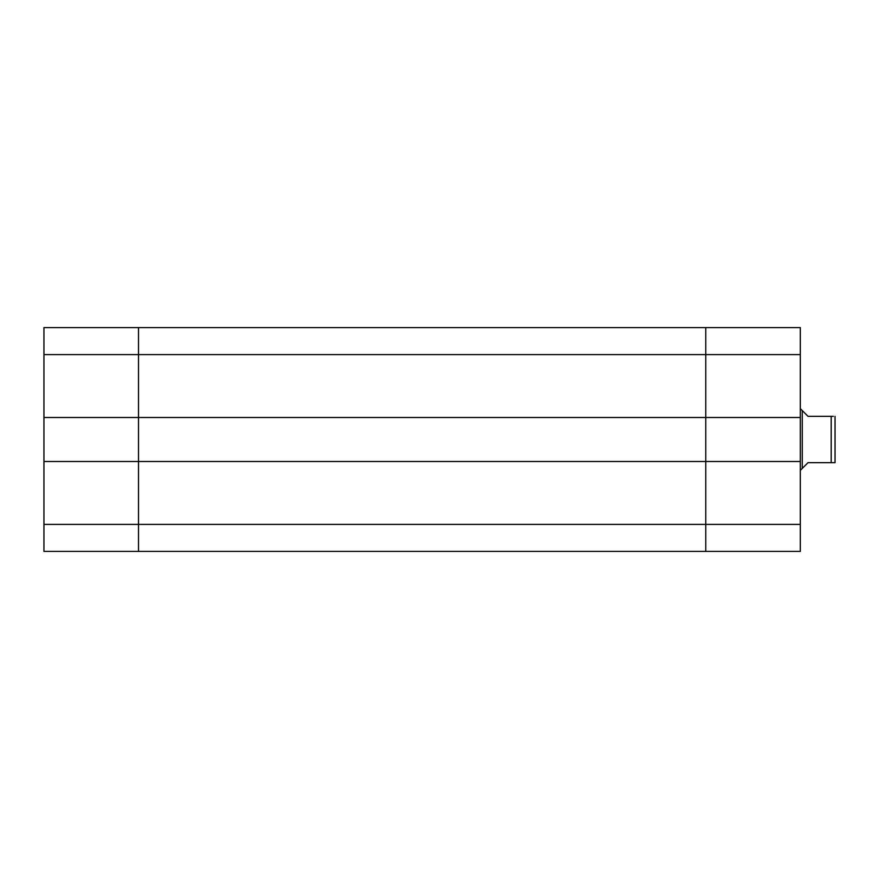 <?xml version="1.0" encoding="UTF-8"?>
<svg xmlns="http://www.w3.org/2000/svg" width="879" height="879" viewBox="0 0 879 879"><rect width="100%" height="100%" fill="white"/><g stroke="black" fill="none" stroke-linecap="round" stroke-linejoin="round"><path stroke-width="1.32" d="M800.319 551.408L705.771 551.408L705.771 524.4L705.771 551.408L800.319 551.408L800.319 354.6L705.771 354.6L705.771 417.503L800.319 417.503M705.771 327.592L138.497 327.592L138.497 417.503L43.95 417.503L43.95 327.592L705.771 327.592L705.771 354.6L705.771 327.592L800.319 327.592L800.319 354.6M800.319 461.497L138.497 461.497L138.497 417.503L705.771 417.503L705.771 524.4L800.319 524.4M138.497 327.592L138.497 551.408L43.95 551.408L43.95 461.497L138.497 461.497L138.497 551.408L705.771 551.408M43.95 354.6L705.771 354.6L705.771 524.4L43.95 524.4M43.95 417.503L43.95 461.497M835.05 416.349L835.05 462.651L831.193 462.651L831.193 416.349L833.347 416.349M831.193 416.349L808.032 416.349L802.252 410.559L802.252 468.441L808.032 462.651L831.193 462.651M835.05 457.443L835.05 439.5M833.116 462.651L835.05 462.651M802.252 468.441L800.319 470.375M802.252 410.559L800.319 408.625"/></g></svg>
